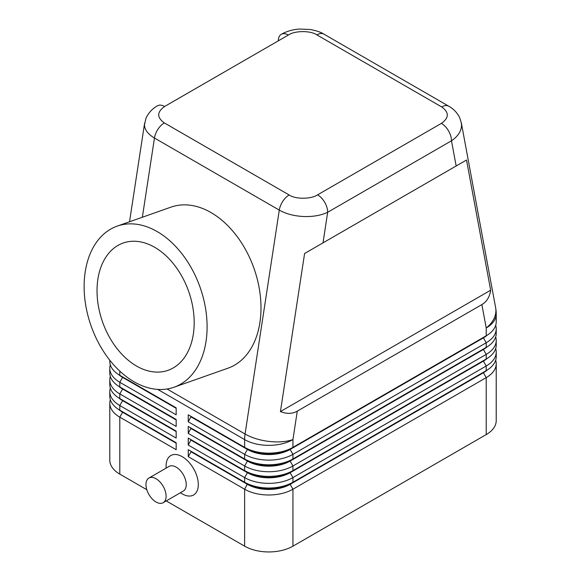 <?xml version="1.0" encoding="UTF-8"?>
<svg xmlns="http://www.w3.org/2000/svg" width="581" height="581" viewBox="0 0 581 581"><rect width="100%" height="100%" fill="white"/><g stroke="black" fill="none" stroke-linecap="round" stroke-linejoin="round"><path stroke-width="0.87" d="M278.335 40.83A14.235 8.221 60 0 1 281.284 34.308A14.329 8.272 60 0 1 288.401 35.02C294.872 30.553 310.515 30.466 316.848 34.867A14.307 8.265 -60 0 1 323.254 33.821A14.307 8.265 -60 0 1 323.951 34.156A14.307 8.265 -60 0 1 323.966 34.163L448.793 106.229A14.307 8.265 120 0 0 448.772 106.221A14.307 8.265 120 0 0 448.082 105.895A14.307 8.265 120 0 0 441.676 106.933C449.258 112.365 449.171 117.841 441.415 123.361A14.329 8.272 60 0 1 448.532 130.87A14.235 8.221 60 0 1 451.481 140.791C458.024 136.295 461.379 131.11 461.539 125.249L461.212 122.286M164.597 106.49A14.329 8.272 -120 0 0 157.48 105.786C152.222 108.749 148.38 112.946 145.954 118.379L144.473 124.719C144.604 129.723 147.937 134.16 154.459 138.038A14.307 8.265 -60 0 1 157.93 129.272A14.307 8.265 -60 0 1 164.336 122.918C156.754 117.478 156.841 112.01 164.597 106.49L288.401 35.02M323 242.865L327.677 212.268A14.235 8.221 -120 0 0 324.728 202.348A14.329 8.272 -120 0 0 317.611 194.831C311.14 199.298 295.497 199.377 289.164 194.984A14.307 8.265 120 0 0 282.758 201.338A14.307 8.265 120 0 0 279.279 210.104C286.012 213.881 294.073 216.016 303.464 216.517C312.861 216.858 320.93 215.442 327.677 212.268L451.481 140.791L456.158 165.992L466.507 160.015L490.669 290.202C489.703 296.884 486.769 301.677 481.874 304.582L297.283 411.152C292.323 413.941 286.702 414.079 280.434 411.58L304.597 253.49L456.158 165.992M144.625 123.041L129.534 221.768M282.41 38.477L278.357 40.808M122.569 411.776A30.183 17.423 0 0 0 122.613 411.798L119.795 410.171A34.17 19.725 180 0 1 109.787 396.227L109.787 391.572A34.17 19.725 -0 0 0 119.795 405.523L176.166 438.067L176.166 431.095L119.795 398.551A34.17 19.725 180 0 1 109.787 384.6L109.787 379.952A34.17 19.725 -0 0 0 119.795 393.896L176.166 426.447L176.166 419.475L119.795 386.924A34.17 19.725 180 0 1 109.787 372.973L109.787 368.325A34.17 19.725 0 0 0 119.795 382.276L176.166 414.819L176.166 407.847L119.795 375.304A34.17 19.725 180 0 1 109.787 361.353L109.787 360.205M110.325 399.713A34.17 19.725 0 0 0 109.787 403.199A34.17 19.725 0 0 0 119.795 417.151L176.166 449.694L176.166 442.722L119.795 410.171L119.795 405.523L122.613 400.643A30.183 17.423 180 0 1 118.807 397.956M109.787 403.199L109.787 460.159A34.17 19.725 0 0 0 119.795 474.103L119.795 417.151L122.613 412.263A30.183 17.423 180 0 1 118.807 409.576M122.569 400.149A30.183 17.423 0 0 0 122.613 400.178L119.795 398.551L119.795 393.896L122.613 389.016A30.183 17.423 180 0 1 118.807 386.329M110.325 388.086A34.17 19.725 -0 0 0 109.787 391.572M122.569 388.529A30.183 17.423 -0 0 0 122.613 388.551L119.795 386.924L119.795 382.276L122.613 377.396A30.183 17.423 180 0 1 118.807 374.709M110.325 376.466A34.17 19.725 -0 0 0 109.787 379.952M122.569 376.902A30.183 17.423 0 0 0 122.613 376.931L119.795 375.304L119.795 371.106M110.325 364.839A34.17 19.725 0 0 0 109.787 368.325M483.443 372.254A30.183 17.423 180 0 1 483.399 372.276L292.94 482.237A34.17 19.725 180 0 1 244.623 482.237L188.244 449.694L188.244 456.666L244.623 489.217A34.17 19.725 0 0 0 292.94 489.217L486.217 377.628A34.17 19.725 0 0 0 496.225 363.677A34.17 19.725 0 0 0 495.687 360.191M496.225 352.057L496.225 356.705A34.17 19.725 180 0 1 486.217 370.649L486.217 366.001A34.17 19.725 0 0 0 496.225 352.057A34.17 19.725 0 0 0 495.687 348.564M188.244 456.666L191.062 451.786L247.441 484.336A30.183 17.423 0 0 0 290.122 484.336L483.399 372.748L483.399 372.276L290.122 483.871A30.183 17.423 180 0 1 247.441 483.871L244.623 482.237L244.623 477.589A34.17 19.725 0 0 0 292.94 477.589L486.217 366.001L483.399 361.121A30.183 17.423 0 0 0 487.205 358.433M188.244 449.694L247.441 483.871L244.623 489.217L244.623 546.169A34.17 19.725 0 0 0 292.94 546.169L292.94 489.217L290.122 484.336L290.122 483.871L292.94 482.237L292.94 477.589L290.122 472.709L483.399 361.121L483.399 360.656L486.217 359.029L292.94 470.617A34.17 19.725 180 0 1 244.623 470.617L188.244 438.067L247.441 472.244L244.623 470.617L244.623 465.969A34.17 19.725 -0 0 0 292.94 465.969L486.217 354.381A34.17 19.725 -0 0 0 496.225 340.43A34.17 19.725 -0 0 0 495.687 336.944M487.205 370.053A30.183 17.423 0 0 1 483.399 372.748L486.217 377.628L486.217 434.581A34.17 19.725 0 0 0 496.225 420.637L496.225 363.677M483.443 349.007A30.183 17.423 180 0 1 483.399 349.028L292.94 458.99A34.17 19.725 180 0 1 244.623 458.99L188.244 426.447L247.441 460.617L244.623 458.99L244.623 454.342A34.17 19.725 0 0 0 292.94 454.342L486.217 342.754A34.17 19.725 0 0 0 496.225 328.802A34.17 19.725 0 0 0 495.687 325.316M483.443 337.387A30.183 17.423 180 0 1 483.399 337.408L292.94 447.37A34.17 19.725 180 0 1 244.623 447.37L188.244 414.819L247.441 448.997L244.623 447.37L244.623 439.585L157.691 389.393M496.225 328.802L496.225 333.458A34.17 19.725 180 0 1 486.217 347.402L292.94 458.99L292.94 454.342L290.122 449.462L483.399 337.873A30.183 17.423 0 0 0 487.205 335.186M481.874 304.582L486.217 327.996A34.17 19.725 180 0 0 496.225 314.045L496.225 321.83A34.17 19.725 180 0 1 486.217 335.782L292.94 447.37L292.94 439.585L297.283 411.152M496.225 340.43L496.225 345.078A34.17 19.725 180 0 1 486.217 359.029L486.217 354.381L483.399 349.493A30.183 17.423 -0 0 0 487.205 346.806M483.443 360.634A30.183 17.423 180 0 1 483.399 360.656L290.122 472.244A30.183 17.423 180 0 1 247.441 472.244L247.441 472.709A30.183 17.423 0 0 0 290.122 472.709L290.122 472.244L292.94 470.617L292.94 465.969L290.122 461.082L483.399 349.493L483.399 349.028L486.217 347.402L486.217 342.754L483.399 337.873L483.399 337.408L486.217 335.782L486.217 327.996A34.17 23.117 -10.5 0 0 495.651 307.814L461.321 122.802M290.122 460.617A30.183 17.423 180 0 1 247.441 460.617L247.441 461.082A30.183 17.423 -0 0 0 290.122 461.082L290.122 460.617M290.122 448.997A30.183 17.423 180 0 1 247.441 448.997L247.441 449.462A30.183 17.423 0 0 0 290.122 449.462L290.122 448.997M171.046 207.119A85.422 57.788 70.5 0 1 210.99 212.552A85.422 57.788 70.5 0 1 260.332 295.932A85.422 57.788 70.5 0 1 227.97 368.187M157.131 231.558A85.422 57.817 70.6 0 1 206.444 314.946A85.422 57.817 70.6 0 1 174.031 387.222A85.422 57.817 70.6 0 1 134.088 381.79A85.422 57.817 70.6 0 1 84.775 298.402A85.422 57.817 70.6 0 1 117.188 226.125A85.422 57.817 70.6 0 1 157.131 231.558M97.891 279.127A67.483 45.681 -109.4 0 0 116.934 348.491A67.483 45.681 -109.4 0 0 168.759 370.061A67.483 45.681 -109.4 0 0 193.328 334.228A67.483 45.681 -109.4 0 0 174.91 265.67A67.483 45.681 -109.4 0 0 123.847 242.8A67.483 45.681 -109.4 0 0 97.891 279.127M145.969 484.569A14.235 8.221 -120 0 0 152.178 498.89A14.235 8.221 -120 0 0 163.152 502.703A14.235 8.221 -120 0 0 166.101 496.247A14.235 8.221 -120 0 0 166.101 496.189A14.235 8.221 -120 0 0 159.884 481.86A14.235 8.221 -120 0 0 148.918 478.047A14.235 8.221 -120 0 0 145.969 484.569M191.062 416.911L247.441 449.462L244.623 454.342L188.244 421.799L191.062 416.446M466.507 160.015L304.597 253.49M191.062 428.538L247.441 461.082L244.623 465.969L188.244 433.419L191.062 428.074M191.062 440.166L247.441 472.709L244.623 477.589L188.244 445.046L191.062 439.701M188.244 414.819L188.244 421.799M188.244 426.447L188.244 433.419M188.244 438.067L188.244 445.046M244.623 546.169L166.246 500.924M146.804 489.703L119.795 474.103M166.101 468.126L166.101 465.969A22.775 13.152 60 0 1 182.165 456.644A22.775 13.152 60 0 1 198.31 484.467A22.775 13.152 60 0 1 198.31 484.569A22.775 13.152 60 0 1 182.209 493.865L180.335 492.782M486.217 434.581L292.94 546.169M191.062 451.786L191.062 451.321M176.166 408.312L122.613 377.396L122.613 376.931L176.166 407.847M490.669 290.202L280.434 411.58M176.166 419.94L122.613 389.016L122.613 388.551L176.166 419.475M176.166 431.56L122.613 400.643L122.613 400.178L176.166 431.095M163.152 502.703L183.284 491.083A14.235 8.221 -120 0 0 186.232 484.569A14.235 8.221 -120 0 0 180.016 470.24A14.235 8.221 -120 0 0 169.049 466.427L148.918 478.047M176.166 443.187L122.613 412.263L122.613 411.798L176.166 442.722M441.415 123.361L317.611 194.831M316.848 34.867L441.676 106.933M142.352 217.243L154.459 138.038L279.279 210.104L245.059 434.029A34.17 19.725 120 0 0 244.623 439.585A34.17 19.725 180 0 0 292.94 439.585A34.17 15.622 8.7 0 1 245.059 434.029L167.052 388.987M289.164 194.984L164.336 122.918M122.613 411.798L119.795 410.171M122.613 400.178L119.795 398.551M122.613 388.551L119.795 386.924M122.613 376.931L119.795 375.304M483.399 372.276L486.217 370.649M483.399 360.656L486.217 359.029M483.399 349.028L486.217 347.402M483.399 337.408L486.217 335.782M174.031 387.222L227.963 368.194M461.314 122.787L459.578 117.471C457.16 112.67 453.558 108.923 448.772 106.221M281.284 34.308C286.687 31.272 292.737 29.522 299.44 29.05L310.29 29.5C316.514 30.699 321.068 32.253 323.944 34.148M496.225 314.045A34.17 34.17 0 0 0 495.651 307.814M117.188 226.125L171.054 207.112"/></g></svg>

